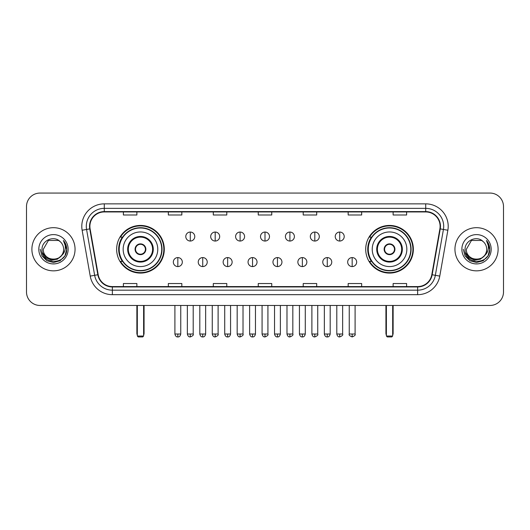 <?xml version="1.0" encoding="UTF-8"?>
<svg xmlns="http://www.w3.org/2000/svg" width="530" height="530" viewBox="0 0 530 530"><rect width="100%" height="100%" fill="white"/><g stroke="black" fill="none" stroke-linecap="round" stroke-linejoin="round"><path stroke-width="0.79" d="M365.707 249.266A23.83 23.83 0 0 0 389.53 273.089A23.83 23.83 0 0 0 413.36 249.266A23.83 23.83 0 0 0 389.53 225.435A23.83 23.83 0 0 0 365.707 249.266M116.64 249.266A23.83 23.83 0 0 0 140.47 273.089A23.83 23.83 0 0 0 164.293 249.266A23.83 23.83 0 0 0 140.47 225.435A23.83 23.83 0 0 0 116.64 249.266M122.357 261.403A21.803 21.803 0 0 1 122.357 237.129M371.417 261.403A21.803 21.803 0 0 1 371.417 237.129M26.5 206.554L26.5 291.977A13.488 13.488 0 0 0 39.988 305.459L490.011 305.459A13.488 13.488 0 0 0 503.5 291.977L503.5 206.554A13.488 13.488 0 0 0 490.011 193.066L39.988 193.066A13.488 13.488 0 0 0 26.5 206.554L26.5 291.977M31.893 249.266A21.578 21.578 0 0 0 53.477 270.843A21.578 21.578 0 0 0 75.055 249.266A21.578 21.578 0 0 0 53.477 227.688A21.578 21.578 0 0 0 31.893 249.266A21.578 21.578 0 0 0 53.477 270.843A21.578 21.578 0 0 0 75.055 249.266A21.578 21.578 0 0 0 53.477 227.688A21.578 21.578 0 0 0 31.893 249.266M454.945 249.266A21.578 21.578 0 0 0 476.523 270.843A21.578 21.578 0 0 0 498.107 249.266A21.578 21.578 0 0 0 476.523 227.688A21.578 21.578 0 0 0 454.945 249.266A21.578 21.578 0 0 0 476.523 270.843A21.578 21.578 0 0 0 498.107 249.266A21.578 21.578 0 0 0 476.523 227.688A21.578 21.578 0 0 0 454.945 249.266M89.888 226.336A14.389 14.389 0 0 1 104.278 211.947L425.723 211.947A14.389 14.389 0 0 1 439.893 228.834L431.804 274.692A14.389 14.389 0 0 1 417.64 286.578L112.36 286.578A14.389 14.389 0 0 1 98.196 274.692L90.107 228.834A14.389 14.389 0 0 1 89.888 226.336M89.53 226.336A14.747 14.747 0 0 0 89.755 228.9L97.838 274.752A14.747 14.747 0 0 0 112.36 286.942L417.64 286.942A14.747 14.747 0 0 0 432.162 274.752L440.244 228.9A14.747 14.747 0 0 0 425.723 211.589L104.278 211.589A14.747 14.747 0 0 0 89.53 226.336M82.137 230.239A22.479 22.479 0 0 1 104.278 203.858L425.723 203.858A22.479 22.479 0 0 1 447.863 230.239L439.774 276.097A22.479 22.479 0 0 1 417.64 294.673L112.36 294.673A22.479 22.479 0 0 1 90.226 276.097L82.137 230.239L86.569 229.457A17.98 17.98 0 0 1 104.278 208.356L425.723 208.356A17.98 17.98 0 0 1 443.431 229.457L435.349 275.315A17.98 17.98 0 0 1 417.64 290.175L112.36 290.175A17.98 17.98 0 0 1 94.651 275.315L86.569 229.457A17.98 17.98 0 0 1 86.291 226.336M490.011 193.066L39.988 193.066M39.988 305.459L490.011 305.459M503.5 291.977L503.5 206.554M432.162 274.752L435.349 275.315L443.431 229.457L447.863 230.239M258.256 211.947L258.256 214.994L271.744 214.994L271.744 211.947M213.298 211.947L213.298 214.994L226.787 214.994L226.787 211.947M168.341 211.947L168.341 214.994L181.83 214.994L181.83 211.947M123.384 211.947L123.384 214.994L136.873 214.994L136.873 211.947M303.213 211.947L303.213 214.994L316.702 214.994L316.702 211.947M348.17 211.947L348.17 214.994L361.659 214.994L361.659 211.947M393.127 211.947L393.127 214.994L406.616 214.994L406.616 211.947M271.744 286.578L271.744 283.537L258.256 283.537L258.256 286.578M226.787 286.578L226.787 283.537L213.298 283.537L213.298 286.578M181.83 286.578L181.83 283.537L168.341 283.537L168.341 286.578M136.873 286.578L136.873 283.537L123.384 283.537L123.384 286.578M316.702 286.578L316.702 283.537L303.213 283.537L303.213 286.578M361.659 286.578L361.659 283.537L348.17 283.537L348.17 286.578M406.616 286.578L406.616 283.537L393.127 283.537L393.127 286.578M61.261 255.791C55.869 263.085 42.784 258.421 43.314 249.266C42.691 262.37 64.256 262.37 63.633 249.266C64.256 262.37 42.691 262.37 43.314 249.266L48.396 240.468L58.552 240.468L60.129 241.587C53.894 235.055 41.89 240.435 42.002 249.266C40.863 264.947 66.29 265.358 66.701 250.027L66.727 249.266C66.687 245.933 65.581 243.005 63.401 240.487C65.058 243.204 65.641 246.132 65.15 249.266C64.673 251.929 63.381 254.108 61.261 255.791A10.163 10.163 0 0 0 63.633 249.266C64.256 262.37 42.691 262.37 43.314 249.266L48.396 240.468M63.633 249.266A10.163 10.163 0 0 0 60.129 241.587M61.911 255.248L57.319 259.216L51.311 260.058L45.779 257.553L42.321 252.558M38.816 249.266A14.655 14.655 0 0 0 53.477 263.92A14.655 14.655 0 0 0 68.132 249.266A14.655 14.655 0 0 0 53.477 234.611A14.655 14.655 0 0 0 38.816 249.266M63.401 240.487L66.72 249.65L66.104 245.251L66.72 249.65L66.104 245.251L66.72 249.65L63.501 240.6L66.72 249.65L63.501 240.6L66.727 249.266L64.951 255.891L60.102 260.74L53.477 262.516L46.852 260.74L41.996 255.891L40.227 249.266M63.501 240.6L66.72 249.656M123.159 249.266A17.311 17.311 0 0 1 140.47 231.954A17.311 17.311 0 0 1 157.774 249.266A17.311 17.311 0 0 1 140.47 266.577A17.311 17.311 0 0 1 123.159 249.266A17.311 17.311 0 0 0 140.47 266.577A17.311 17.311 0 0 0 157.774 249.266M128.326 249.266A12.137 12.137 0 0 0 140.47 261.403A12.137 12.137 0 0 0 152.607 249.266A12.137 12.137 0 0 0 140.47 237.129A12.137 12.137 0 0 0 128.326 249.266M122.629 237.129A21.578 21.578 0 0 0 122.629 261.403M161.73 249.266A21.266 21.266 0 0 0 140.47 227.999A21.266 21.266 0 0 0 119.204 249.266A21.266 21.266 0 0 0 140.47 270.532A21.266 21.266 0 0 0 161.73 249.266M135.07 249.266A5.393 5.393 0 0 0 140.47 254.658A5.393 5.393 0 0 0 145.863 249.266A5.393 5.393 0 0 0 140.47 243.873A5.393 5.393 0 0 0 135.07 249.266M163.843 249.266A23.38 23.38 0 0 1 120.489 261.403L122.655 261.403A21.558 21.558 0 0 0 154.727 265.431A21.558 21.558 0 0 0 154.727 233.101A21.558 21.558 0 0 0 122.655 237.129L120.489 237.129A23.38 23.38 0 0 1 163.843 249.266M135.243 247.914L135.428 247.914A5.214 5.214 0 0 1 145.505 247.914L145.227 247.914A4.942 4.942 0 0 1 140.47 254.208A4.942 4.942 0 0 1 135.707 247.914A4.942 4.942 0 0 1 145.227 247.914L145.69 247.914M145.69 250.61L145.505 250.61A5.214 5.214 0 0 1 135.428 250.61L135.243 250.61M137.323 305.459L137.323 336.033L143.617 336.033L143.617 305.459M137.323 336.033L138.217 336.934L142.716 336.934L143.617 336.033M372.226 249.266A17.311 17.311 0 0 1 389.53 231.954A17.311 17.311 0 0 1 406.841 249.266A17.311 17.311 0 0 1 389.53 266.577A17.311 17.311 0 0 1 372.226 249.266A17.311 17.311 0 0 0 389.53 266.577A17.311 17.311 0 0 0 406.841 249.266M377.393 249.266A12.137 12.137 0 0 0 389.53 261.403A12.137 12.137 0 0 0 401.674 249.266A12.137 12.137 0 0 0 389.53 237.129A12.137 12.137 0 0 0 377.393 249.266M371.689 237.129A21.578 21.578 0 0 0 371.689 261.403M410.796 249.266A21.266 21.266 0 0 0 389.53 227.999A21.266 21.266 0 0 0 368.27 249.266A21.266 21.266 0 0 0 389.53 270.532A21.266 21.266 0 0 0 410.796 249.266M384.137 249.266A5.393 5.393 0 0 0 389.53 254.658A5.393 5.393 0 0 0 394.929 249.266A5.393 5.393 0 0 0 389.53 243.873A5.393 5.393 0 0 0 384.137 249.266M412.91 249.266A23.38 23.38 0 0 1 369.556 261.403L371.722 261.403A21.558 21.558 0 0 0 403.794 265.431A21.558 21.558 0 0 0 403.794 233.101A21.558 21.558 0 0 0 371.722 237.129L369.556 237.129A23.38 23.38 0 0 1 412.91 249.266M384.31 247.914L384.495 247.914A5.214 5.214 0 0 1 394.572 247.914L394.293 247.914A4.942 4.942 0 0 1 389.53 254.208A4.942 4.942 0 0 1 384.773 247.914A4.942 4.942 0 0 1 394.293 247.914L394.757 247.914M394.757 250.61L394.293 250.61A4.942 4.942 0 0 1 384.773 250.61L384.31 250.61M394.293 250.61L394.572 250.61A5.214 5.214 0 0 1 384.495 250.61L384.773 250.61M386.383 305.459L386.383 336.033L392.677 336.033L392.677 305.459M386.383 336.033L387.284 336.934L391.783 336.934L392.677 336.033M190.283 232.047A4.498 4.498 0 0 0 185.785 236.539A4.498 4.498 0 0 0 190.283 241.037A4.498 4.498 0 0 0 194.775 236.539A4.498 4.498 0 0 0 190.283 232.047L190.283 241.037A4.498 4.498 0 0 0 194.775 236.539A4.498 4.498 0 0 0 190.283 232.047M215.187 232.047A4.498 4.498 0 0 0 210.688 236.539A4.498 4.498 0 0 0 215.187 241.037A4.498 4.498 0 0 0 219.685 236.539A4.498 4.498 0 0 0 215.187 232.047L215.187 241.037A4.498 4.498 0 0 0 219.685 236.539A4.498 4.498 0 0 0 215.187 232.047M240.097 232.047A4.498 4.498 0 0 0 235.598 236.539A4.498 4.498 0 0 0 240.097 241.037A4.498 4.498 0 0 0 244.588 236.539A4.498 4.498 0 0 0 240.097 232.047L240.097 241.037A4.498 4.498 0 0 0 244.588 236.539A4.498 4.498 0 0 0 240.097 232.047M265 232.047A4.498 4.498 0 0 0 260.502 236.539A4.498 4.498 0 0 0 265 241.037A4.498 4.498 0 0 0 269.498 236.539A4.498 4.498 0 0 0 265 232.047L265 241.037A4.498 4.498 0 0 0 269.498 236.539A4.498 4.498 0 0 0 265 232.047M289.903 232.047A4.498 4.498 0 0 0 285.412 236.539A4.498 4.498 0 0 0 289.903 241.037A4.498 4.498 0 0 0 294.402 236.539A4.498 4.498 0 0 0 289.903 232.047L289.903 241.037A4.498 4.498 0 0 0 294.402 236.539A4.498 4.498 0 0 0 289.903 232.047M314.813 232.047A4.498 4.498 0 0 0 310.315 236.539A4.498 4.498 0 0 0 314.813 241.037A4.498 4.498 0 0 0 319.312 236.539A4.498 4.498 0 0 0 314.813 232.047L314.813 241.037A4.498 4.498 0 0 0 319.312 236.539A4.498 4.498 0 0 0 314.813 232.047M339.717 232.047A4.498 4.498 0 0 0 335.225 236.539A4.498 4.498 0 0 0 339.717 241.037A4.498 4.498 0 0 0 344.215 236.539A4.498 4.498 0 0 0 339.717 232.047L339.717 241.037A4.498 4.498 0 0 0 344.215 236.539A4.498 4.498 0 0 0 339.717 232.047M177.828 257.58A4.498 4.498 0 0 0 173.33 262.078A4.498 4.498 0 0 0 177.828 266.577A4.498 4.498 0 0 0 182.32 262.078A4.498 4.498 0 0 0 177.828 257.58L177.828 266.577A4.498 4.498 0 0 0 182.32 262.078A4.498 4.498 0 0 0 177.828 257.58M202.732 257.58A4.498 4.498 0 0 0 198.24 262.078A4.498 4.498 0 0 0 202.732 266.577A4.498 4.498 0 0 0 207.23 262.078A4.498 4.498 0 0 0 202.732 257.58L202.732 266.577A4.498 4.498 0 0 0 207.23 262.078A4.498 4.498 0 0 0 202.732 257.58M227.642 257.58A4.498 4.498 0 0 0 223.143 262.078A4.498 4.498 0 0 0 227.642 266.577A4.498 4.498 0 0 0 232.133 262.078A4.498 4.498 0 0 0 227.642 257.58L227.642 266.577A4.498 4.498 0 0 0 232.133 262.078A4.498 4.498 0 0 0 227.642 257.58M252.545 257.58A4.498 4.498 0 0 0 248.053 262.078A4.498 4.498 0 0 0 252.545 266.577A4.498 4.498 0 0 0 257.043 262.078A4.498 4.498 0 0 0 252.545 257.58L252.545 266.577A4.498 4.498 0 0 0 257.043 262.078A4.498 4.498 0 0 0 252.545 257.58M277.455 257.58A4.498 4.498 0 0 0 272.957 262.078A4.498 4.498 0 0 0 277.455 266.577A4.498 4.498 0 0 0 281.947 262.078A4.498 4.498 0 0 0 277.455 257.58L277.455 266.577A4.498 4.498 0 0 0 281.947 262.078A4.498 4.498 0 0 0 277.455 257.58M302.358 257.58A4.498 4.498 0 0 0 297.867 262.078A4.498 4.498 0 0 0 302.358 266.577A4.498 4.498 0 0 0 306.857 262.078A4.498 4.498 0 0 0 302.358 257.58L302.358 266.577A4.498 4.498 0 0 0 306.857 262.078A4.498 4.498 0 0 0 302.358 257.58M327.268 257.58A4.498 4.498 0 0 0 322.77 262.078A4.498 4.498 0 0 0 327.268 266.577A4.498 4.498 0 0 0 331.76 262.078A4.498 4.498 0 0 0 327.268 257.58L327.268 266.577A4.498 4.498 0 0 0 331.76 262.078A4.498 4.498 0 0 0 327.268 257.58M352.172 257.58A4.498 4.498 0 0 0 347.68 262.078A4.498 4.498 0 0 0 352.172 266.577A4.498 4.498 0 0 0 356.67 262.078A4.498 4.498 0 0 0 352.172 257.58L352.172 266.577A4.498 4.498 0 0 0 356.67 262.078A4.498 4.498 0 0 0 352.172 257.58M486.686 249.266C487.308 262.37 465.744 262.37 466.367 249.266L471.448 240.468L481.604 240.468L483.181 241.587C476.947 235.055 464.942 240.435 465.055 249.266C463.909 264.947 489.342 265.358 489.753 250.027L489.773 249.266C489.74 245.933 488.627 243.005 486.447 240.487C488.11 243.204 488.693 246.132 488.203 249.266C487.726 251.929 486.427 254.108 484.314 255.791A10.163 10.163 0 0 0 486.686 249.266C487.308 262.37 465.744 262.37 466.367 249.266C465.744 262.37 487.308 262.37 486.686 249.266A10.163 10.163 0 0 0 483.181 241.587M484.314 255.791C478.915 263.085 465.837 258.421 466.367 249.266M484.957 255.248L480.372 259.216L474.357 260.058L468.825 257.553L465.373 252.558M461.868 249.266A14.655 14.655 0 0 0 476.523 263.92A14.655 14.655 0 0 0 491.184 249.266A14.655 14.655 0 0 0 476.523 234.611A14.655 14.655 0 0 0 461.868 249.266M486.447 240.487L489.773 249.65L489.15 245.251L489.773 249.65L489.15 245.251L489.773 249.65L486.547 240.6L489.773 249.65L486.547 240.6L489.773 249.266L488.004 255.891L483.148 260.74L476.523 262.516L469.898 260.74L465.048 255.891L463.273 249.266M486.547 240.6L489.773 249.656M425.723 203.858L425.723 211.589M86.569 229.457L89.755 228.9M112.36 294.673L112.36 286.942M417.64 286.942L417.64 294.673M90.226 276.097L97.838 274.752M440.244 228.9L443.431 229.457M104.278 203.858L104.278 211.589M435.349 275.315L439.774 276.097M153.283 249.266A12.813 12.813 0 0 0 140.47 236.453A12.813 12.813 0 0 0 127.657 249.266A12.813 12.813 0 0 0 140.47 262.078A12.813 12.813 0 0 0 153.283 249.266M136.873 305.459L136.873 333.337L137.323 333.337M143.617 333.337L144.067 333.337L144.067 305.459M402.343 249.266A12.813 12.813 0 0 0 389.53 236.453A12.813 12.813 0 0 0 376.717 249.266A12.813 12.813 0 0 0 389.53 262.078A12.813 12.813 0 0 0 402.343 249.266M385.933 305.459L385.933 333.337L386.383 333.337M392.677 333.337L393.127 333.337L393.127 305.459M190.283 334.013L187.355 334.013C187.865 336.093 188.846 337.067 190.283 336.934L190.283 334.013L193.205 334.013L193.205 305.459M215.187 334.013L212.265 334.013C212.775 336.093 213.749 337.067 215.187 336.934L215.187 334.013L218.108 334.013L218.108 305.459M240.097 334.013L237.168 334.013C237.678 336.093 238.652 337.067 240.097 336.934L240.097 334.013L243.018 334.013L243.018 305.459M265 334.013L262.078 334.013C262.589 336.093 263.562 337.067 265 336.934L265 334.013L267.922 334.013L267.922 305.459M289.903 334.013L286.982 334.013C287.492 336.093 288.466 337.067 289.903 336.934L289.903 334.013L292.832 334.013L292.832 305.459M314.813 334.013L311.892 334.013C312.402 336.093 313.376 337.067 314.813 336.934L314.813 334.013L317.735 334.013L317.735 305.459M339.717 334.013L336.795 334.013C337.305 336.093 338.279 337.067 339.717 336.934L339.717 334.013L342.645 334.013L342.645 305.459M177.828 334.013L174.907 334.013C175.417 336.093 176.391 337.067 177.828 336.934L177.828 334.013L180.75 334.013L180.75 305.459M202.732 334.013L199.81 334.013C200.32 336.093 201.294 337.067 202.732 336.934L202.732 334.013L205.653 334.013L205.653 305.459M227.642 334.013L224.72 334.013C225.23 336.093 226.204 337.067 227.642 336.934L227.642 334.013L230.563 334.013L230.563 305.459M252.545 334.013L249.623 334.013C250.133 336.093 251.107 337.067 252.545 336.934L252.545 334.013L255.467 334.013L255.467 305.459M277.455 334.013L274.533 334.013C275.043 336.093 276.017 337.067 277.455 336.934L277.455 334.013L280.377 334.013L280.377 305.459M302.358 334.013L299.437 334.013C299.947 336.093 300.921 337.067 302.358 336.934L302.358 334.013L305.28 334.013L305.28 305.459M327.268 334.013L324.347 334.013C324.857 336.093 325.831 337.067 327.268 336.934L327.268 334.013L330.19 334.013L330.19 305.459M352.172 334.013L349.25 334.013C348.66 334.947 349.634 335.921 352.172 336.934L352.172 334.013L355.093 334.013L355.093 305.459M136.873 333.337A3.597 3.597 0 0 0 137.323 335.079M143.617 335.079A3.597 3.597 0 0 0 144.067 333.337M385.933 333.337A3.597 3.597 0 0 0 386.383 335.079M392.677 335.079A3.597 3.597 0 0 0 393.127 333.337M187.355 334.013L187.355 305.459M193.205 334.013C193.794 334.947 192.821 335.921 190.283 336.934M212.265 334.013L212.265 305.459M218.108 334.013C218.704 334.947 217.731 335.921 215.187 336.934M237.168 334.013L237.168 305.459M243.018 334.013C243.608 334.947 242.634 335.921 240.097 336.934M262.078 334.013L262.078 305.459M267.922 334.013C268.518 334.947 267.544 335.921 265 336.934M286.982 334.013L286.982 305.459M292.832 334.013C293.421 334.947 292.447 335.921 289.903 336.934M311.892 334.013L311.892 305.459M317.735 334.013C318.331 334.947 317.357 335.921 314.813 336.934M336.795 334.013L336.795 305.459M342.645 334.013C343.235 334.947 342.261 335.921 339.717 336.934M174.907 334.013L174.907 305.459M180.75 334.013C180.24 336.093 179.266 337.067 177.828 336.934M199.81 334.013L199.81 305.459M205.653 334.013C205.143 336.093 204.169 337.067 202.732 336.934M224.72 334.013L224.72 305.459M230.563 334.013C230.053 336.093 229.079 337.067 227.642 336.934M249.623 334.013L249.623 305.459M255.467 334.013C254.956 336.093 253.983 337.067 252.545 336.934M274.533 334.013L274.533 305.459M280.377 334.013C279.866 336.093 278.893 337.067 277.455 336.934M299.437 334.013L299.437 305.459M305.28 334.013C304.77 336.093 303.796 337.067 302.358 336.934M324.347 334.013L324.347 305.459M330.19 334.013C329.68 336.093 328.706 337.067 327.268 336.934M349.25 334.013L349.25 305.459M355.093 334.013C355.69 334.947 354.716 335.921 352.172 336.934"/></g></svg>
